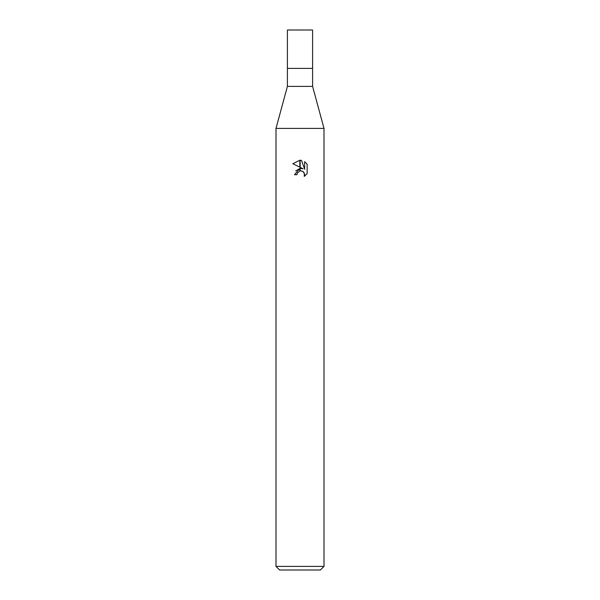 <?xml version="1.0" encoding="UTF-8"?>
<svg xmlns="http://www.w3.org/2000/svg" width="600" height="600" viewBox="0 0 600 600"><rect width="100%" height="100%" fill="white"/><g stroke="black" fill="none" stroke-linecap="round" stroke-linejoin="round"><path stroke-width="0.9" d="M300 86.4L312.6 86.4L324 128.4L324 566.4L276 566.4L276 128.4L324 128.4L276 128.4L287.4 86.4L300 86.4M287.4 86.4L287.4 30L312.6 30L312.6 68.4L287.4 68.4L312.6 68.4L312.6 86.4M276 566.4L279.6 570L320.4 570L324 566.4M303.06 168.773L300.173 167.347L300.173 160.238L301.545 160.403L304.657 169.358L304.657 161.685L307.132 164.183L307.132 173.655L304.26 176.4L304.665 174.683L303.548 171.975L302.303 171.142L300.173 170.91L300.173 168.382L303.06 168.773L300.173 168.382M297 174.705L294.48 174.705L299.827 168.428L299.827 170.985L297.405 172.965L297 174.705L297.255 173.303M302.498 171.233L304.38 173.212L304.267 176.392L307.132 173.648M299.827 160.23L299.827 167.183L292.868 163.748L299.827 160.23L292.868 163.748M300 168.398L295.733 170.887M297.405 172.965L299.82 170.985M300 170.94L301.282 170.88M307.132 164.183L304.657 161.685M301.545 160.403L300.173 160.238"/></g></svg>
